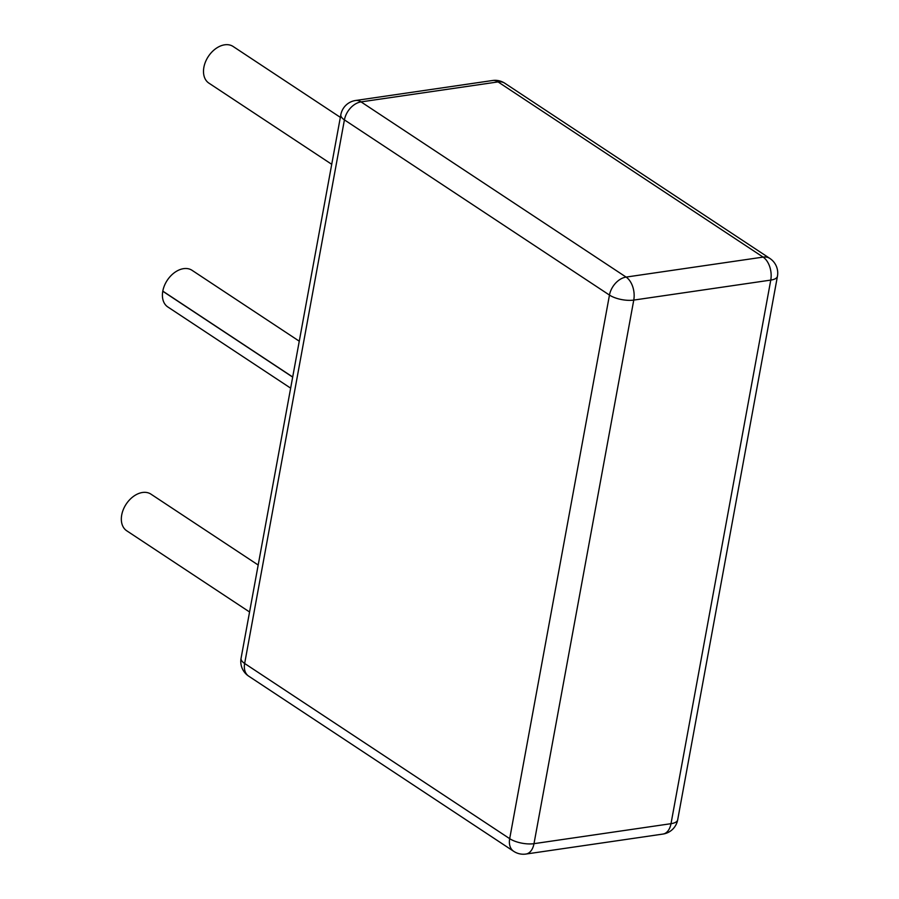 <?xml version="1.0" encoding="UTF-8"?>
<svg xmlns="http://www.w3.org/2000/svg" width="899" height="899" viewBox="0 0 899 899"><rect width="100%" height="100%" fill="white"/><g stroke="black" fill="none" stroke-linecap="round" stroke-linejoin="round"><path stroke-width="1.35" d="M248.663 676.127A17.575 12.137 -56.5 0 1 244.652 663.473A17.575 6.675 10.4 0 1 241.067 658.304A17.575 17.575 0 0 0 248.663 676.127L513.7 851.319A17.575 12.137 -56.5 0 1 509.688 838.666L244.652 663.473L344.418 119.882L609.466 295.074L509.688 838.666A17.575 6.675 -169.6 0 0 533.995 843.667L671.002 823.686A17.575 10.822 81.7 0 1 662.934 834.07A17.575 17.575 0 0 0 677.677 819.854A17.575 6.675 -169.6 0 1 671.002 823.686L770.769 280.095A17.575 6.675 -169.6 0 0 777.444 276.263L677.677 819.854M241.067 658.304L340.833 114.712A17.575 17.575 0 0 1 355.577 100.497A17.575 10.822 81.7 0 1 361.05 101.89L626.097 277.083A17.575 10.822 81.7 0 1 633.761 300.086A17.575 6.675 -169.6 0 1 609.466 295.074A17.575 12.137 123.5 0 1 626.097 277.083L763.105 257.103A17.575 10.822 81.7 0 1 770.769 280.095L633.761 300.086L533.995 843.667A17.575 10.822 81.7 0 1 525.926 854.05L662.934 834.07M769.859 258.429A17.575 12.137 123.5 0 0 763.105 257.103L498.057 81.91A17.575 12.137 123.5 0 1 504.811 83.236L769.859 258.429A17.575 17.575 0 0 1 777.444 276.263M355.577 100.497L492.585 80.505A17.575 10.822 81.7 0 1 498.057 81.91L361.05 101.89A17.575 12.137 123.5 0 0 344.418 119.882A17.575 6.675 10.4 0 1 340.833 114.712M340.35 117.353L233.122 46.478A21.958 15.171 123.5 0 0 223.896 44.95A21.958 15.171 123.5 0 0 205.354 62.2A21.958 15.171 123.5 0 0 208.894 83.124L331.731 164.315M299.266 341.193L192.038 270.307A21.958 15.171 123.5 0 0 183.497 268.666A21.958 15.171 123.5 0 0 162.775 291.242L292.669 377.108M258.182 565.022L150.953 494.147A21.958 15.171 123.5 0 0 142.593 492.472A21.958 15.171 123.5 0 0 123.388 509.373A21.958 15.171 123.5 0 0 126.737 530.792L249.562 611.983M290.647 388.143L167.81 306.952A21.958 15.171 123.5 0 1 162.798 291.13L292.692 376.996M513.7 851.319A17.575 17.575 0 0 0 525.926 854.05M504.811 83.236A17.575 17.575 0 0 0 492.585 80.505"/></g></svg>
